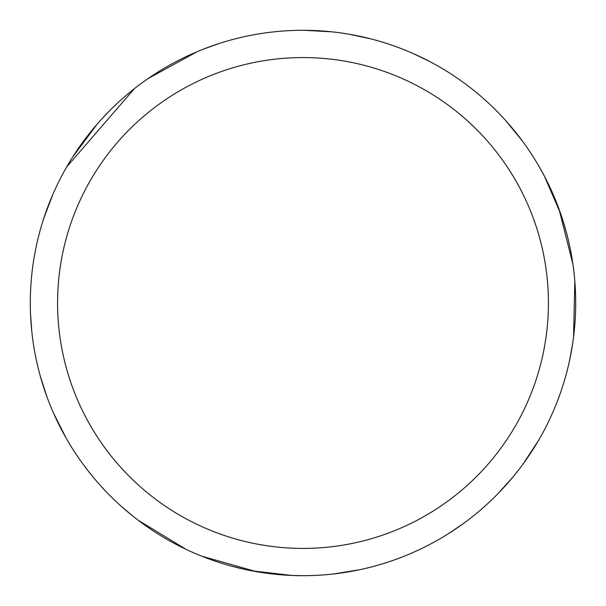 <?xml version="1.0" encoding="UTF-8"?>
<svg xmlns="http://www.w3.org/2000/svg" width="606" height="606" viewBox="0 0 606 606"><rect width="100%" height="100%" fill="white"/><g stroke="black" fill="none" stroke-linecap="round" stroke-linejoin="round"><path stroke-width="0.91" d="M303 30.3A272.692 272.692 0 0 1 575.692 302.992A272.692 272.692 0 0 1 303 575.685A272.692 272.692 0 0 1 30.308 302.992A272.692 272.692 0 0 1 303 30.3M303 57.57A245.422 245.422 0 0 1 548.422 302.992A245.422 245.422 0 0 1 303 548.422A245.422 245.422 0 0 1 57.578 302.992A245.422 245.422 0 0 1 303 57.57M303.371 575.685L291.024 575.427M256.436 571.685L201.7 556.172M186.012 549.316L138.123 520.198M66.016 437.896L53.502 413.05M413.83 53.843L429.669 61.509M544.423 176.202L560.755 213.986M572.64 343.693L569.678 359.972M512.471 477.589L497.829 493.792M359.638 569.738L333.989 573.92M562.853 220.289L566.557 233.007M555.71 405.467L553.399 410.989M463.363 523.554L448.804 533.439M304.666 30.308L332.444 31.898M349.465 34.292L370.819 38.867M505.692 120.571L522.137 140.698M538.976 166.332L544.923 177.157M558.974 208.972L572.912 264.14M574.814 281.146L573.541 337.186M538.317 440.782L523.054 464.044M101.452 119.306L110.61 109.739M265.383 32.906L271.329 32.148M292.092 575.473L251.21 570.723M132.934 516.16L120.321 505.457M47.063 397.104L40.352 376.326M43.67 218.675L52.873 194.367M66.66 166.968L134.396 88.673M148.167 78.522L197.336 51.601M244.695 569.382L231.833 566.239M87.908 470.612L84.272 465.847M31.807 331.588L30.527 314.044M72.485 157.31L97.036 124.275M203.427 49.131L219.001 43.564"/></g></svg>

